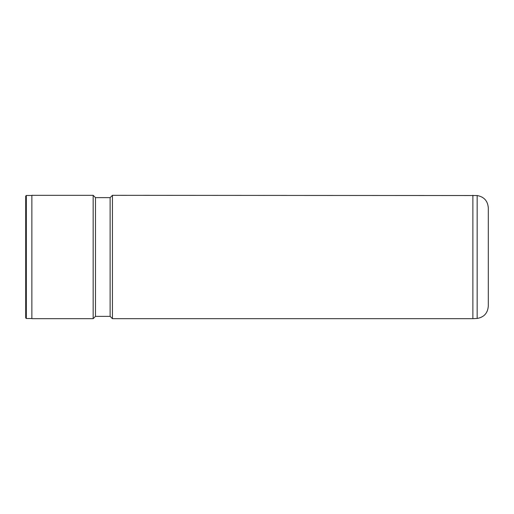 <?xml version="1.0" encoding="UTF-8"?>
<svg xmlns="http://www.w3.org/2000/svg" width="514" height="514" viewBox="0 0 514 514"><rect width="100%" height="100%" fill="white"/><g stroke="black" fill="none" stroke-linecap="round" stroke-linejoin="round"><path stroke-width="0.77" d="M477.159 195.538C484.015 196.785 487.728 200.878 488.3 207.817L488.3 306.183C487.728 313.122 484.015 317.215 477.159 318.462L477.159 195.538L112.438 195.32L112.438 318.68L472.88 318.68L472.88 195.32M25.7 317.909L25.7 196.091L26.317 195.474L26.317 318.526L25.7 317.909M112.438 318.68L110.124 316.367L110.124 197.633L95.475 197.633L93.162 195.32L31.868 195.32L31.868 318.68L93.162 318.68L93.162 195.32M110.124 316.367L95.475 316.367L95.475 197.633M477.159 318.462L472.88 318.68M31.868 318.526L26.317 318.526M95.475 316.367L93.162 318.68M110.124 197.633L112.438 195.32M31.868 195.474L26.317 195.474"/></g></svg>
